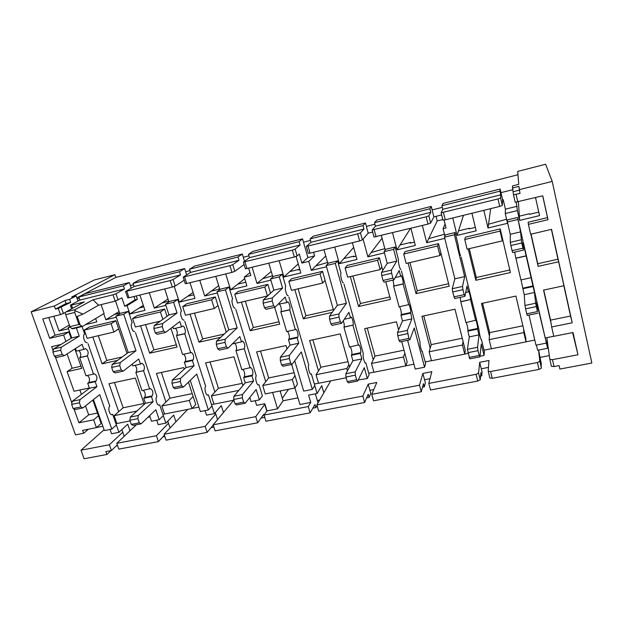 <?xml version="1.0" encoding="UTF-8"?>
<svg xmlns="http://www.w3.org/2000/svg" width="623" height="623" viewBox="0 0 623 623"><rect width="100%" height="100%" fill="white"/><g stroke="black" fill="none" stroke-linecap="round" stroke-linejoin="round"><path stroke-width="0.93" d="M535.531 197.592L539.557 215.62L519.637 220.402L518.406 201.813M297.965 397.856L283.099 400.768L277.562 408.836L267.01 410.876L264.814 403.735L256.629 405.339L255.196 400.714M277.562 408.836L272.578 392.459M294.905 387.934L299.951 404.506L310.752 402.419L308.611 395.146L317.107 393.479L314.35 384.056L318.524 383.223M534.783 340.057L526.007 341.809M491.368 348.724L484.032 350.188M468.021 353.381L464.735 354.035M431.451 360.678L425.252 361.916M413.945 364.175L405.885 365.787M373.886 372.172L368.73 373.2M536.442 345.072L537.641 350.243L547.578 348.288L545.218 337.978L553.777 336.264M563.854 285.747L570.543 316.025L550.545 320.129L551.098 323.493L543.536 290.123L563.932 285.731L558.636 261.777L538.147 266.356L530.858 234.193M542.68 195.832L547.5 217.606L528.148 222.224L528.405 224.358L530.648 234.248L551.557 229.342L572.218 322.784L551.667 326.958L553.792 336.334L573.02 332.503L577.949 354.76L552.469 359.658L549.836 359.378L548.38 348.849L546.589 341.054L547.578 348.288M519.637 220.402L517.394 210.605L516.241 202.273M483.83 210.333L488.019 227.995L507.519 223.307L505.261 213.564L517.394 210.605M471.93 213.261L476.151 230.837L457.056 235.424L452.773 217.98M444.09 220.075L446.045 227.979L443.07 228.703L444.9 236.078M444.791 238.368L426.724 242.705L422.347 225.471M410.931 228.291L415.339 245.439L396.999 249.846L392.545 232.815M381.362 235.572L385.201 250.103M384.446 252.86L367.882 256.84L363.084 239.045M352.384 242.713L356.948 259.464L339.333 263.693L334.722 247.058M323.976 249.706L327.916 263.755M326.514 266.769L311.352 270.405L308.782 261.403L301.906 263.077L299.32 254.059L297.124 255.975L294.336 257.011L292.351 250.142L243.383 262.119L249.488 257.665L300.076 245.01L295.154 249.114L292.351 250.142M296.104 256.466L300.839 272.929L283.909 276.994L279.159 260.749M268.825 263.295L272.858 276.947M270.857 280.132L256.995 283.457L252.183 267.392M248.655 268.264L250.843 275.514L244.239 277.126L246.887 285.887L230.603 289.796L225.721 273.91M215.784 276.355L219.903 289.664M217.349 292.981L204.702 296.011L199.765 280.303M190.015 282.71L194.968 298.355L179.292 302.116L174.261 286.455M164.729 288.932L168.926 301.914M165.85 305.34L154.348 308.105L149.302 292.732M139.91 295.053L144.972 310.355L129.864 313.984L127.069 305.652L124.701 306.228L121.898 297.872L115.193 301.135L113.043 294.78L93.029 299.764L98.527 305.239L82.984 314.117L77.174 316.453L80.141 324.965L82.415 326.452L104.134 313.478L101.105 304.608M115.543 301.049L119.826 313.727M116.267 317.247L105.824 319.755L103.753 313.704M95.63 318.571L96.783 321.927L85.507 324.63M68.491 328.718L59.037 330.984L53.812 316.258M71.1 338.289L68.857 331.919L55.073 335.205L48.765 317.504M74.853 348.95L81.714 368.395L67.082 371.666L74.059 391.244L88.653 388.098L88.879 388.729M76.902 297.849L115.816 277.406L114.905 274.696L94.283 279.984L31.15 311.819L75.5 434.885L83.677 433.265L82.641 430.368L96.401 427.619L101.144 423.523L92.866 400.059M102.85 426.272L96.495 427.542M116.82 423.484L115.917 423.663L118.946 432.331L111.595 433.779L110.069 429.426M150.018 416.857L147.978 417.262M164.503 413.968L162.868 414.287L165.835 423.142L158.219 424.637L156.723 420.198M198.924 407.092L192.063 408.462M213.946 404.093L211.524 404.576L214.429 413.61L206.532 415.159L205.068 410.635M88.077 343.764L109.835 406.196C107.592 407.792 109.593 415.385 112.062 414.677L112.677 414.365L116.376 424.956L111.79 429.091L99.727 394.639L82.914 407.925L80.873 406.897L79.394 402.754L79.978 399.662L96.939 386.673L95.194 381.681L96.168 380.949C97.585 377.585 96.915 375.186 94.151 373.753L93.473 374.127L87.384 355.826C88.848 352.47 88.147 350.056 85.273 348.576L83.887 349.402L82.104 344.309L64.333 355.686L62.183 354.448L60.672 350.188L61.311 347.198L79.246 336.132L76.364 327.9M135.526 332.729L156.895 396.469C154.878 398.035 156.879 405.775 159.13 405.106L158.53 405.043M184.751 321.281L205.676 386.385C203.892 387.927 205.909 395.815 207.918 395.184L208.409 394.896L211.96 405.931L208.362 409.981L196.767 374.065L183.442 387L181.69 385.847L180.273 381.517L180.615 378.363L194.088 365.763L192.406 360.553L193.185 359.845C194.205 356.457 193.535 353.965 191.175 352.361L190.63 352.719L184.735 333.64C186.417 332.518 184.478 325.494 182.648 326.094L181.534 326.873L179.821 321.554L165.57 332.402L163.724 331.023L162.268 326.577L162.665 323.524L177.064 313.019L173.607 302.295L177.734 299.453L181.457 311.048C179.401 312.263 181.784 320.814 183.964 320.066L183.606 320.066M235.837 309.405L256.271 375.918C254.752 377.429 256.762 385.473 258.514 384.897L258.039 384.804M288.893 297.07L308.79 365.062C307.552 366.542 309.569 374.742 311.041 374.221L311.391 373.948L314.763 385.466L312.318 389.414L301.306 351.909L292.07 364.377L290.676 363.092L289.329 358.56L289.391 355.344L298.76 343.234L297.163 337.791L297.701 337.113C298.83 335.961 297.015 328.851 295.715 329.318L295.325 329.645L289.664 309.724C290.863 308.681 288.955 301.361 287.616 301.859L286.821 302.583L285.194 297.023L275.093 307.209L273.614 305.675L272.228 301.01L272.329 297.903L282.569 288.099L279.283 276.877L282.219 274.245L285.762 286.37C284.29 287.476 286.627 296.392 288.223 295.769L287.951 295.746M344.044 284.244L363.341 353.786C362.407 355.219 364.424 363.598 365.592 363.123L365.249 362.999M401.414 270.912L420.05 342.066C419.443 343.46 421.46 352.003 422.293 351.598L425.634 363.396L424.536 367.212L414.24 327.971L409.833 339.862L408.859 338.421L407.325 330.385L411.858 318.89L410.627 312.551C411.196 311.477 409.412 304.071 408.665 304.421L403.104 283.87C403.735 282.928 401.866 275.288 401.095 275.662L400.682 276.316L399.156 270.491L393.97 279.867L392.918 278.154L391.626 273.256L391.392 270.094L396.703 261.13L393.619 249.371L395.153 247.004L398.486 259.705C397.692 260.679 399.974 269.993 400.885 269.518L400.714 269.471M461.137 257.026L479.04 329.871C478.783 331.21 480.8 339.948 481.283 339.605L481.104 339.434M523.367 242.557L545.569 339.519L536.629 302.03L537.454 311.57L535.64 303.23L534.448 292.499L524.177 247.238L522.806 241.701L523.452 250.088L521.724 243.009L520.555 231.873L517.62 217.458L522.946 240.984M522.884 325.806L489.686 332.612L489.421 336.077L481.493 303.487L515.922 296.073L525.796 338.266L526.014 341.879L523.842 332.596L489.148 339.628L491.383 348.794L526.014 341.879M509.816 269.985L476.291 277.508L475.847 280.288L510.416 272.555L500.199 228.906L465.358 237.223L464.75 239.512L467.102 249.161L502.356 240.883L500.067 231.102L464.75 239.512M475.847 280.288L468.2 248.896M464.727 354.113L465.311 350.406L454.985 309.195L421.919 316.32L430.182 348.156L429.138 351.8L431.466 360.748L464.727 354.113L462.445 345.049L429.138 351.8M398.619 329.917L396.454 321.803L364.673 328.648L373.239 359.767L371.487 363.489L373.901 372.243L405.861 365.865L403.494 357.002L371.487 363.489M401.718 341.552L407.193 362.08L405.861 365.865M349.519 366.994L340.189 333.92L309.623 340.508L318.462 370.942L316.048 374.735L318.54 383.285L346.162 377.772M287.047 348.903L286.058 345.578L256.637 351.917L265.725 381.697L262.704 385.551L265.266 393.923L294.85 388.012L292.327 379.539L262.704 385.551M291.665 364.463L297.498 384.103L294.85 388.012M242.915 385.582L233.952 356.8L205.606 362.905L214.919 392.062L211.337 395.963L213.962 404.156L233.874 400.184M184.244 369.151L183.746 367.617L156.428 373.504L165.936 402.045L161.84 406.001L164.527 414.03L191.985 408.548L189.33 400.425L161.84 406.001M188.465 382.117L195.762 404.529L191.985 408.548M144.263 404.343L135.347 378.044L108.994 383.713L118.689 411.686L114.11 415.681L116.844 423.539L130.082 420.899M448.599 283.73L417.246 290.762L416.032 293.659L449.23 286.237L438.553 243.624L405.121 251.606L403.712 254.044L406.157 263.459L439.978 255.523L437.58 245.984L403.712 254.044M416.032 293.659L408.081 263.007M382.756 270.421L379.376 257.758L347.268 265.429L345.126 267.999L347.657 277.188L380.131 269.572L377.639 260.258L345.126 267.999M385.777 281.752L390.473 299.375L358.575 306.5L350.328 276.557M333.578 310.48L322.535 271.332L291.665 278.707L288.846 281.394L291.463 290.373L322.659 283.052L320.082 273.956L288.846 281.394M333.328 309.6L305.901 315.752L303.331 318.851L332.152 312.411M303.331 318.851L294.827 289.586M270.514 293.246L267.882 284.384L238.188 291.478L234.746 294.282L237.433 303.058L267.431 296.018L264.783 287.125L234.746 294.282M274.688 307.303L279.688 324.139L250.173 330.735L241.436 302.116M226.274 332.16L215.301 296.945L186.713 303.767L182.695 306.672L185.452 315.254L214.312 308.478L211.594 299.788L182.695 306.672M224.171 334.099L202.716 338.92L198.986 342.183L220.674 337.331M198.986 342.183L190.038 314.179M167.042 316.313L164.667 309.031L137.13 315.612L132.582 318.602L135.393 326.997L160.29 321.156M170.943 328.313L177.057 347.081L149.66 353.21L140.525 325.798M126.999 353.428L115.886 320.681L89.338 327.02L84.3 330.097L87.165 338.32L113.954 332.036L111.12 323.711L84.3 330.097M122.178 356.995L106.829 360.437L102.102 363.84L117.607 360.374M102.102 363.84L92.796 336.996M488.237 371.363L489.865 378.021L488.198 371.215L488.969 360.483L479.679 362.306L481.283 368.785L488.471 367.399M479.679 362.306L478.565 373.068L476.081 374.33L428.788 383.41L431.825 371.674L422.885 373.426L424.551 379.765L430.002 378.714M422.885 373.426L419.513 385.193L421.249 391.758L373.535 400.807L371.736 394.367L376.814 382.452L368.209 384.134L369.93 390.341L373.769 389.601M362.82 396.08L316.866 404.903L318.711 411.211L364.619 402.497L362.82 396.08L368.209 384.134M364.619 402.497L368.209 394.297L369.081 397.427L366.636 397.895M369.93 390.341L370.794 393.432L369.081 397.427M538.716 350.741L541.426 364.478L540.647 361.13L541.395 368.146L538.981 369.423L492.225 378.293L490.566 371.542L537.384 362.555L539.806 361.285L538.552 350.064M428.788 383.41L430.516 389.998L477.755 381.042L480.232 379.765L480.917 372.616L481.727 375.887L480.582 376.105M481.283 368.785L482.085 372.024L481.727 375.887M115.816 277.406L517.978 174.736M512.558 187.998L518.904 186.402L520.018 193.457L513.492 194.742L512.558 187.998L512.511 185.934L518.741 184.361L517.713 171.403L545.623 164.246L552.204 181.41L591.85 363.038L559.89 369.057L559.104 365.608L554.049 366.565L552.469 359.658M81.013 450.195L109.36 444.752L111.4 450.538L105.863 451.582L106.883 454.463L84.097 458.754L81.013 450.195L104.08 429.769M96.401 427.619L93.645 419.832L78.957 422.807L73.989 408.937M71.902 403.104L55.291 356.753M53.15 350.765L51.67 346.645L60.984 344.464M65.89 341.466L63.616 335.026L49.692 338.336L42.761 318.976L60.462 314.623L58.274 308.416L55.455 309.117L54.357 306.01L65.018 300.496L69.62 299.344L76.224 295.909L71.676 297.054L114.905 274.696M31.15 311.819L54.357 306.01M421.249 391.758L423.476 383.667L424.325 386.86L422.503 387.21M424.551 379.765L425.384 382.935L424.325 386.86M255.765 416.639L213.152 424.824L215.099 430.867L257.681 422.783L255.765 416.639L264.752 404.397L266.823 411.141M257.681 422.783L263.685 414.396L264.604 417.394L261.045 418.072M205.177 426.35L164.098 434.247L166.084 440.157L207.14 432.37L205.177 426.35L215.76 413.991L217.552 419.567M207.14 432.37L213.23 425.081M156.412 435.718L116.774 443.327L118.806 449.128L158.406 441.614L156.412 435.718L168.467 423.251L170.048 427.978M158.406 441.614L164.433 435.251M109.36 444.752L122.793 432.198L124.211 436.271M111.4 450.538L117.319 444.884M83.677 433.265L88.435 429.208M72.587 308.307L71.481 305.13L84.307 301.929L66.046 311.866L65.142 313.019L69.901 326.631L78.934 324.458L74.737 312.442L75.079 309.639L93.029 299.764M98.527 305.239L115.193 301.135M60.462 314.623L65.47 312.45M513.5 194.75L515.205 202.226L542.75 195.817L548.038 219.685L528.405 224.358M59.037 330.984L69.34 325.035M183.201 277.126L190.552 272.407L238.991 260.289L232.768 264.65L229.918 265.678L183.201 277.126L185.28 283.675L186.682 283.527L231.966 272.376L234.801 271.332L244.107 264.534M125.581 291.494L134.085 286.525L180.499 274.922L173.101 279.517L170.211 280.545L125.581 291.494L127.715 297.88L128.961 297.747L172.306 287.071L175.188 286.027L184.182 280.225M243.383 262.119L245.407 268.84L294.336 257.011M374.065 237.013L427.993 224.085L430.657 223.065L433.873 216.866L441.668 214.935M306.306 246.428L311.048 242.269L363.941 229.038L360.437 232.854L357.695 233.874L306.306 246.428L308.26 253.32L310.052 253.14L359.603 240.93L362.337 239.902L368.193 233.173L372.702 232.06M441.162 212.825L442.945 220.075L445.243 219.833L499.716 206.415L502.309 205.403L502.613 199.804L503.197 199.656L505.393 209.164L505.261 213.564M488.019 227.995L490.683 208.643M457.056 235.424L463.465 215.348M443.07 228.703L445.056 223.984M436.053 216.329L437.206 220.947L442.821 219.561M426.724 242.705L437.206 220.947M396.999 249.846L410.479 228.4M367.882 256.84L382.055 238.212M339.333 263.693L353.669 247.44M308.782 261.403L314.576 255.905L313.548 252.276M311.352 270.405L325.72 255.928M283.909 276.994L298.238 263.895M256.995 283.457L271.239 271.457M244.239 277.126L249.979 272.656M230.603 289.796L244.714 278.707M204.702 296.011L218.673 285.684M179.292 302.116L193.099 292.436M154.348 308.105L167.984 298.985M127.069 305.652L137.403 299.305L136.289 295.941M129.864 313.984L143.321 305.356M105.824 319.755L119.094 311.562M143.983 403.509L123.167 407.777L114.453 382.538M123.167 407.777L118.689 411.686M538.763 212.085L529.394 214.351L529.316 213.767L529.441 214.335M475.326 227.395L469.174 228.882L469.337 228.252L469.469 228.812M506.577 219.257L488.541 224.21M414.474 242.082L410.144 243.126L410.534 242.456L410.674 243.001M444.448 234.264L428.671 238.656M356.052 256.178L353.405 256.816L353.996 256.108L354.144 256.637M384.827 248.663L371.152 252.533M299.92 269.728L298.83 269.985L299.616 269.245L299.764 269.759M327.558 262.493L315.838 265.881M272.516 275.787L262.61 278.73M219.569 288.574L217.723 289.563L211.353 291.097M168.685 301.158L161.957 303.019M119.655 313.229L114.313 314.514M68.343 325.603L69.449 325.338M572.623 332.581L577.949 354.76M79.347 298.386L77.268 298.908L76.224 295.909M133.509 284.797L130.339 285.599L129.319 282.523L123.401 285.817L78.872 297.015L85.359 293.604L129.319 282.523M189.992 270.631L185.646 271.729L184.642 268.575L179.479 271.721L133.049 283.395L138.836 280.124L184.642 268.575M248.943 255.851L243.313 257.26L242.339 254.036L237.994 257.011L189.54 269.198L194.563 266.076L242.339 254.036M310.519 240.408L303.494 242.168L302.552 238.858L299.118 241.654L248.499 254.371L252.689 251.427L302.552 238.858M374.914 224.257L366.379 226.398L365.467 222.995L363.014 225.588L310.09 238.889L313.361 236.133L365.467 222.995M442.314 207.35L432.128 209.904L431.256 206.415L429.893 208.775L374.501 222.699L376.767 220.153L431.256 206.415M512.939 189.641L500.954 192.647L500.129 189.057L499.958 191.16L441.917 205.754L443.078 203.433L500.129 189.057M540.25 357.376L549.315 355.616M315.347 393.822L317.309 400.527L319.646 400.075M282.336 398.237L288.55 389.274M110.902 450.631L106.883 454.463M55.455 309.117L66.077 303.533L65.018 300.496M143.82 306.866L139.233 307.98M193.839 294.788L187.585 296.299M245.789 282.242L237.745 284.189M299.616 269.245L289.796 271.612M353.996 256.108L343.865 258.561M410.534 242.456L400.059 244.987M469.337 228.252L458.505 230.868M529.316 213.767L519.356 216.173M489.686 332.612L482.552 303.261M489.421 336.077L489.148 339.628M523.842 332.596L523.655 329.092M476.291 277.508L469.275 248.647M502.457 238.554L502.356 240.883M462.445 345.049L463.068 341.451M462.258 338.234L431.202 344.605L430.182 348.156M431.202 344.605L423.772 315.916M403.494 357.002L404.857 353.319M404.015 350.181L374.953 356.138L373.239 359.767M374.953 356.138L367.251 328.095M347.478 370.778L346.824 368.489L316.048 374.735M346.824 368.489L348.88 364.735M348.016 361.667L320.814 367.243L318.462 370.942M320.814 367.243L312.871 339.808M292.327 379.539L295.014 375.724M294.118 372.718L268.677 377.935L265.725 381.697M268.677 377.935L260.507 351.084M238.843 390.387L211.337 395.963M242.222 383.363L218.416 388.246L214.919 392.062M218.416 388.246L210.052 361.947M189.33 400.425L193.146 396.501M192.211 393.619L169.947 398.183L165.936 402.045M169.947 398.183L161.396 372.429M79.869 389.99L81.418 394.367M85.507 405.877L88.692 414.848L97.453 413.049M80.951 366.246L72.143 368.224L67.074 353.934M66.077 303.533L70.679 302.381L58.274 308.416M70.679 302.381L69.62 299.344M78.023 301.088L77.268 298.908M71.481 305.13L70.64 305.036L79.931 300.068L124.444 288.94L115.971 293.745L113.043 294.78M124.444 288.94L123.401 285.817M78.872 297.015L79.931 300.068M137.403 299.305L135.09 299.873L133.968 296.509M131.204 288.184L130.339 285.599M180.499 274.922L179.479 271.721M133.049 283.395L134.085 286.525M186.643 274.875L185.646 271.729M238.991 260.289L237.994 257.011M189.54 269.198L190.552 272.407M244.512 261.247L243.313 257.26M300.076 245.01L299.118 241.654M248.499 254.371L249.488 257.665M314.576 255.905L307.879 257.548L303.494 242.168M363.941 229.038L363.014 225.588M310.09 238.889L311.048 242.269M368.193 233.173L366.379 226.398M426.163 216.827L372.149 230.004L375.42 226.172L430.781 212.326L428.842 215.815L426.163 216.827L427.993 224.085M430.781 212.326L429.893 208.775M374.501 222.699L375.42 226.172M433.873 216.866L432.128 209.904M497.972 198.947L441.139 212.793L442.797 209.32L500.799 194.812L500.573 197.95L497.972 198.947L499.716 206.415M500.799 194.812L499.958 191.16M441.917 205.754L442.797 209.32M513.492 194.742L515.205 202.234M513.399 191.666L519.278 190.194M517.16 206.283L505.393 209.164M502.613 199.804L500.954 192.647M519.161 189.68L552.204 181.41M531.069 234.147L537.766 263.716L557.974 259.176L551.386 229.381M550.545 320.129L543.739 290.077M551.098 323.493L551.667 326.958M570.543 316.025L572.218 322.784M551.417 366.269L549.836 359.378L551.417 366.269L554.049 366.565M541.426 364.478L541.013 364.556M489.865 378.021L492.225 378.293M419.513 385.193L371.736 394.367M330.727 380.855L323.828 392.825L321.756 385.692L317.107 393.479M317.052 405.55L315.877 407.598L312.855 408.174M317.309 400.527L318.01 402.917M310.137 412.839L265.943 421.218L264.035 415.05L308.276 406.554L310.137 412.839L314.973 404.529L315.877 407.598M264.557 403.782L264.752 404.397M215.309 412.59L215.76 413.991M233.75 400.207L223.478 412.481L221.297 405.628L214.429 413.61M213.884 427.09L211.111 427.619M167.766 421.156L168.467 423.251M187.694 409.404L175.927 421.794L173.692 415.082L165.835 423.142M164.846 436.466L162.938 436.832M121.89 429.605L122.793 432.198M136.359 424.754L129.997 430.789L127.723 424.201L118.946 432.331M117.537 445.507L116.446 445.718M93.645 419.832L98.426 415.821M88.692 414.848L78.957 422.807M417.246 290.762L409.942 262.571M440.913 253.047L439.978 255.523M389.819 296.922L360.499 303.502L352.93 275.95M381.829 266.956L380.131 269.572M305.901 315.752L298.106 288.815M325.066 280.319L322.659 283.052M278.995 321.795L253.351 327.55L245.337 301.205M270.491 293.168L267.431 296.018M202.716 338.92L194.508 313.128M217.972 305.535L214.312 308.478M176.332 344.838L153.912 349.869L145.533 324.622M162.821 319.342L160.415 311.975L132.582 318.602M106.829 360.437L98.294 335.711M118.682 328.913L113.954 332.036M136.912 411.055L114.11 415.681M500.199 228.906L500.067 231.102M72.143 368.224L67.082 371.666M68.857 331.919L63.616 335.026M55.073 335.205L49.692 338.336M135.09 299.873L124.701 306.228M307.879 257.548L301.906 263.077M547.5 217.606L548.038 219.685M537.766 263.716L538.147 266.356M557.974 259.176L558.636 261.777M548.38 348.849L546.823 337.65M323.828 392.825L316.866 404.903M488.206 371.292L490.566 371.542M308.276 406.554L310.752 402.419M267.01 410.876L264.035 415.05M223.478 412.481L213.152 424.824M175.927 421.794L164.098 434.247M129.997 430.789L116.774 443.327M438.553 243.624L437.58 245.984M379.376 257.758L377.639 260.258M360.499 303.502L358.575 306.5M322.535 271.332L320.082 273.956M267.882 284.384L264.783 287.125M253.351 327.55L250.173 330.735M215.301 296.945L211.594 299.788M164.667 309.031L160.415 311.975M153.912 349.869L149.66 353.21M115.886 320.681L111.12 323.711M72.689 328.749L71.692 328.578L69.901 326.631L68.117 327.667L70.126 327.184M78.934 324.458L80.141 324.965M74.861 310.628L82.984 314.117M283.099 400.768L280.366 391.742L281.066 390.769M134.295 331.561L134.693 331.545C132.255 332.347 129.857 323.968 132.169 322.706L128.369 311.36L120.636 313.221L115.909 316.173L128.221 352.525L112.187 364.385L111.673 367.453L113.145 371.729L115.123 372.912L123.159 371.152L138.773 359.012L140.494 364.144L132.738 365.857L132.162 364.151M128.369 311.36L123.712 314.296L115.909 316.173M123.712 314.296L135.993 350.772L128.221 352.525M135.993 350.772L120.239 362.594L112.187 364.385M120.239 362.594L119.741 365.662L111.673 367.453M119.741 365.662L121.212 369.953L113.145 371.729M121.212 369.953L123.159 371.152M140.494 364.144L141.771 363.256C144.341 364.767 145.019 367.212 143.788 370.584L135.83 372.453L141.989 390.652L150.369 388.62C152.837 390.084 153.484 392.513 152.3 395.893L151.444 396.672L143.718 398.268L145.424 403.283L130.316 417.083L129.857 420.245L131.289 424.403L133.174 425.384L141.156 423.804L155.843 409.724L159.2 419.707L151.498 421.234L149.621 415.689M135.121 365.327C136.951 367.819 137.262 370.132 136.055 372.274L135.83 372.453M143.57 370.771L149.715 389.032M143.36 390.364C145.385 392.591 145.798 394.966 144.591 397.49L143.718 398.268M151.444 396.672L153.141 401.703L145.424 403.283M153.141 401.703L138.314 415.479L130.316 417.083M138.314 415.479L137.87 418.64L129.857 420.245M137.87 418.64L139.303 422.815L131.289 424.403M139.303 422.815L141.156 423.804M159.2 419.707L163.312 415.611L159.69 404.802M111.416 414.622L112.677 414.365M93.458 399.592L104.36 430.555L111.79 429.091M80.873 406.897L73.132 408.509L75.196 409.537L82.914 407.925M73.132 408.509L71.653 404.382L79.394 402.754M71.653 404.382L72.252 401.298L79.978 399.662M72.252 401.298L89.471 388.277L96.939 386.673M89.471 388.277L87.718 383.301L95.194 381.681M87.718 383.301L88.707 382.569C90.133 379.983 89.696 377.616 87.384 375.467M87.134 355.998L79.643 357.703L86.005 375.77L93.473 374.127M79.643 357.703L79.9 357.532C81.333 355.305 80.99 352.984 78.864 350.562M75.476 348.553L76.38 351.131L83.887 349.402M62.183 354.448L54.396 356.247L56.561 357.477L64.333 355.686M54.396 356.247L52.877 352.003L60.672 350.188M52.877 352.003L53.531 349.012L61.311 347.198M53.531 349.012L71.723 337.907L79.246 336.132M71.723 337.907L68.117 327.667M82.072 326.53L84.658 333.951C82.104 335.252 84.518 343.468 87.189 342.611L86.753 342.634M207.373 395.107L208.409 394.896M190.241 380.396L200.372 411.562L208.362 409.981M181.69 385.847L173.334 387.592L175.11 388.729L183.442 387M173.334 387.592L171.917 383.277L180.273 381.517M171.917 383.277L172.275 380.131L180.615 378.363M172.275 380.131L186.051 367.492L194.088 365.763M186.051 367.492L184.361 362.298L192.406 360.553M184.361 362.298L185.156 361.589C186.23 358.996 185.755 356.543 183.73 354.238M184.533 333.803L176.473 335.641L182.594 354.487L190.63 352.719M176.473 335.641L176.675 335.478C177.773 333.258 177.384 330.852 175.499 328.266M172.844 326.865L173.459 328.734L181.534 326.873M163.724 331.023L155.306 332.97L157.175 334.333L165.57 332.402M155.306 332.97L153.842 328.531L162.268 326.577M153.842 328.531L154.263 325.486L162.665 323.524M154.263 325.486L168.973 314.934L177.064 313.019M168.973 314.934L165.5 304.242L173.607 302.295M165.5 304.242L169.705 301.384L177.734 299.453M234.785 308.136L235.105 308.151C233.204 308.837 230.845 300.107 232.62 298.947L228.976 287.086L220.651 289.095L216.999 291.86L228.797 329.832L216.516 341.17L216.267 344.293L217.676 348.771L219.327 350.095L228.018 348.187L239.832 336.552L241.483 341.91L233.119 343.748L232.979 343.296M228.976 287.086L225.425 289.835L216.999 291.86M225.425 289.835L237.176 327.939L228.797 329.832M237.176 327.939L225.222 339.231L216.516 341.17M225.222 339.231L224.996 342.362L216.267 344.293M224.996 342.362L226.398 346.855L217.676 348.771M226.398 346.855L228.018 348.187M241.483 341.91L242.448 341.061C244.582 342.751 245.244 345.298 244.45 348.693L235.946 350.679L241.849 369.68L250.656 367.539C252.704 369.174 253.351 371.69 252.588 375.101L251.949 375.856L243.632 377.585L245.26 382.81L233.866 396.267L233.656 399.499L235.027 403.844L236.592 404.942L245.221 403.237L256.154 389.476L259.363 399.888L251.077 401.531L249.807 397.458M235.003 343.335C236.608 345.983 236.974 348.374 236.117 350.508L235.946 350.679M244.286 348.864L250.158 367.928M242.923 369.447C244.668 371.83 245.119 374.291 244.286 376.822L243.632 377.585M251.949 375.856L253.569 381.112L245.26 382.81M253.569 381.112L242.503 394.538L233.866 396.267M242.503 394.538L242.316 397.77L233.656 399.499M242.316 397.77L243.679 402.131L235.027 403.844M243.679 402.131L245.221 403.237M259.363 399.888L262.408 395.885L258.942 384.617M310.628 374.104L311.391 373.948M294.734 360.787L303.705 391.119L312.318 389.414M290.676 363.092L281.635 364.977L283.06 366.254L292.07 364.377M281.635 364.977L280.28 360.468L289.329 358.56M280.28 360.468L280.366 357.259L289.391 355.344M280.366 357.259L290.084 345.095L298.76 343.234M290.084 345.095L288.48 339.675L297.163 337.791M288.48 339.675L289.041 338.998C289.695 336.397 289.189 333.858 287.499 331.374M289.524 309.88L280.825 311.858L286.65 331.561L295.325 329.645M280.825 311.858L280.973 311.71C281.674 309.506 281.222 307.014 279.626 304.242M278.006 304.273L286.821 302.583M273.614 305.675L264.495 307.785L266.005 309.304L275.093 307.209M264.495 307.785L263.101 303.136L272.228 301.01M263.101 303.136L263.225 300.029L272.329 297.903M263.225 300.029L273.832 290.162L282.569 288.099M273.832 290.162L270.522 278.987L279.283 276.877M270.522 278.987L273.559 276.332L282.219 274.245M343.218 282.865L343.444 282.904C342.175 283.449 339.862 274.338 341.007 273.302L337.565 260.897L328.562 263.062L326.187 265.593L337.347 305.34L329.497 316.032L329.551 319.217L330.883 323.913L332.145 325.385L341.575 323.321L348.903 312.302L350.469 317.909L344.27 319.272M337.565 260.897L335.299 263.404L326.187 265.593M335.299 263.404L346.404 303.3L337.347 305.34M346.404 303.3L338.943 313.93L329.497 316.032M338.943 313.93L339.021 317.123L329.551 319.217M339.021 317.123L340.345 321.834L330.883 323.913M340.345 321.834L341.575 323.321M350.469 317.909L351.076 317.115C352.112 316.702 353.911 323.96 353.046 325.074L343.943 327.192L349.511 347.058L358.809 344.807C360.351 346.622 360.99 349.254 360.725 352.688L360.343 353.412L351.364 355.274L352.898 360.74L345.866 373.761L345.96 377.055L347.252 381.611L348.436 382.834L357.781 380.988L364.307 367.648L367.336 378.527L358.287 379.952M343.289 320.752C344.231 323.555 344.488 325.65 344.044 327.028L343.943 327.192M352.945 325.237L358.49 345.173M350.258 346.902C351.66 349.464 352.166 352.011 351.769 354.542L351.364 355.274M360.343 353.412L361.87 358.903L352.898 360.74M361.87 358.903L355.219 371.876L345.866 373.761M355.219 371.876L355.344 375.178L345.96 377.055M355.344 375.178L356.629 379.75L347.252 381.611M356.629 379.75L357.781 380.988M367.336 378.527L369.127 374.641L365.865 362.874M528.982 315.051L535.967 345.165L546.06 343.172M537.454 311.57L526.754 313.805L527.268 315.409L537.929 313.19M526.754 313.805L525.602 308.829L536.31 306.578M525.602 308.829L524.963 305.488L535.64 303.23M524.963 305.488L524.262 294.695L534.448 292.499M524.262 294.695L522.884 288.737L533.078 286.525M522.884 288.737L521.038 279.914M526.131 255.967L515.899 258.296L520.921 279.937L531.108 277.694M515.899 258.296L514.668 252.105M523.297 248.032L524.208 247.822M522.907 248.172L512.083 250.672L512.667 252.564L523.452 250.088M512.083 250.672L510.891 245.524L521.724 243.009M510.891 245.524L510.292 242.324L521.093 239.8M510.292 242.324L510.26 234.31L520.555 231.873M510.26 234.31L507.41 222.006L517.729 219.522M507.41 222.006L507.441 219.919L517.62 217.458M422.036 351.442L422.48 351.356M407.621 340.322L415.237 369.05L424.536 367.212M408.859 338.421L399.039 340.47L400.052 341.895L409.833 339.862M399.039 340.47L397.778 335.735L407.606 333.663M397.778 335.735L397.529 332.456L407.325 330.385M397.529 332.456L402.474 320.907L411.858 318.89M402.474 320.907L400.971 315.23L410.362 313.19M400.971 315.23L401.259 314.584C401.43 311.998 400.869 309.358 399.592 306.672M403.034 284.018L393.611 286.159L399.078 306.789L408.462 304.717M393.611 286.159L393.689 286.019C393.97 284.906 393.705 282.935 392.903 280.116M395.247 277.57L400.682 276.316M392.918 278.154L382.997 280.443L384.087 282.141L393.97 279.867M382.997 280.443L381.697 275.561L391.626 273.256M381.697 275.561L381.494 272.407L391.392 270.094M381.494 272.407L387.226 263.373L396.703 261.13M387.226 263.373L384.126 251.661L393.619 249.371M384.126 251.661L385.785 249.262L395.153 247.004M460.576 255.516L460.685 255.586C460.156 255.975 457.913 246.443 458.318 245.548L455.125 232.535L445.359 234.894L444.479 237.137L454.852 278.824L452.243 288.722L452.656 291.969L454.704 298.549L464.96 296.299L466.993 286.05L468.441 291.93L465.708 292.53M455.125 232.535L454.377 234.762L444.479 237.137M454.377 234.762L464.672 276.612L454.852 278.824M464.672 276.612L462.523 286.432L452.243 288.722M462.523 286.432L462.967 289.687L452.656 291.969M462.967 289.687L464.19 294.632L453.887 296.898M464.19 294.632L464.96 296.299M468.441 291.93L468.621 291.206C469.057 290.918 470.824 298.495 470.56 299.515L460.779 301.789L465.949 322.597L475.777 320.222C476.198 319.942 477.896 327.301 477.677 328.446L477.592 329.131L467.865 331.148L469.29 336.872L467.398 349.332L469.781 358.848L479.928 356.847L481.26 344.044L484.063 355.437L479.99 356.239M460.226 297.335L460.779 301.789M470.536 299.663L475.676 320.549M466.3 322.519C467.305 325.284 467.857 327.924 467.974 330.455L467.865 331.148M477.592 329.131L479.009 334.878L469.29 336.872M479.009 334.878L477.568 347.284L467.398 349.332M477.568 347.284L478.051 350.663L467.85 352.696M478.051 350.663L479.235 355.453L469.041 357.477M479.235 355.453L479.928 356.847M484.063 355.437L484.406 351.691L481.377 339.379M539.806 361.285L541.395 368.146M478.565 373.068L480.232 379.765M74.737 312.442L65.695 314.662M75.079 309.639L66.046 311.866M128.961 297.747L126.827 291.346M172.306 287.071L170.211 280.545M186.682 283.527L184.595 276.962M231.966 272.376L229.918 265.678M246.988 268.669L244.956 261.94M310.052 253.14L308.089 246.225M359.603 240.93L357.695 233.874M376.066 236.872L374.174 229.77M445.243 219.833L443.436 212.529M517.822 201.953L516.109 194.431M537.384 362.555L538.981 369.423M476.081 374.33L477.755 381.042M63.406 313.571L61.225 307.38M118.113 300.091L115.971 293.745M175.188 286.027L173.101 279.517M234.801 271.332L232.768 264.65M297.124 255.975L295.154 249.114M362.337 239.902L360.437 232.854M430.657 223.065L428.842 215.815M502.309 205.403L500.573 197.95M81.621 326.195L71.692 328.578M143.788 370.584L136.055 372.274M152.3 395.893L144.591 397.49M88.707 382.569L96.168 380.949M79.9 357.532L87.384 355.826M185.156 361.589L193.185 359.845M176.675 335.478L184.735 333.64M244.45 348.693L236.117 350.508M252.588 375.101L244.286 376.822M289.041 338.998L297.701 337.113M280.973 311.71L289.664 309.724M353.046 325.074L344.044 327.028M360.725 352.688L351.769 354.542M522.845 288.138L533.015 285.926M515.899 258.163L526.124 255.835M401.259 314.584L410.627 312.551M393.689 286.019L403.104 283.87M470.56 299.515L460.81 301.633M477.677 328.446L467.974 330.455M442.945 220.075L441.139 212.793M374.041 237.083L372.149 230.004M71.622 308.837L70.368 305.262M82.415 326.452L72.502 328.827"/></g></svg>
